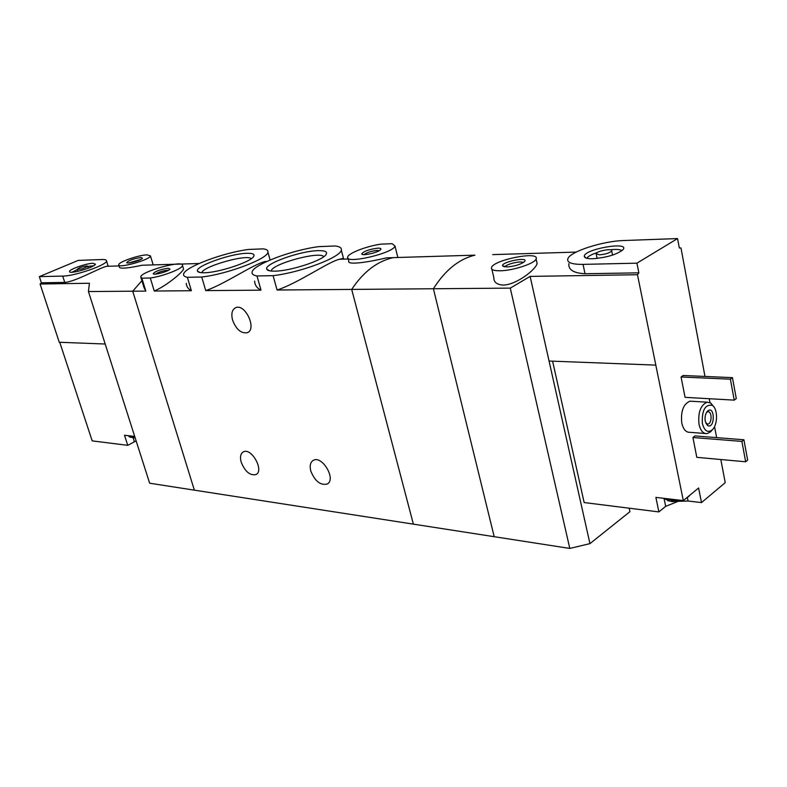 <?xml version="1.0" encoding="UTF-8"?>
<svg xmlns="http://www.w3.org/2000/svg" width="787" height="787" viewBox="0 0 787 787"><rect width="100%" height="100%" fill="white"/><g stroke="black" fill="none" stroke-linecap="round" stroke-linejoin="round"><path stroke-width="1.18" d="M256.995 275.962C253.316 275.302 251.683 274.024 252.086 272.135C252.952 264.648 292.115 249.902 319.01 246.626L335.223 245.977C339.797 246.538 341.824 247.915 341.302 250.109C340.673 257.359 300.152 272.686 273.079 275.647L256.995 275.962L260.999 290.157L205.732 290.6C224.649 284.294 253.562 263.92 265.386 261.5L266.793 261.461M254.624 281.087C254.811 285.13 256.936 288.15 260.999 290.157M273.079 275.647L277.083 290.019C297.85 283.359 328.395 261.737 339.472 259.257L343.457 258.333L341.302 250.109M187.365 277.299C184.581 276.749 183.322 275.725 183.578 274.24C183.981 267.373 223.213 252.597 248.633 249.449L263.183 248.869C266.704 249.351 268.278 250.453 267.934 252.184C267.826 258.805 227.345 274.151 201.738 277.024L187.365 277.299L191.359 290.718L154.262 291.023C165.968 286.163 183.105 272.046 183.528 268.967L182.515 265.544C182.574 268.682 163.086 276.257 150.297 278.008L154.262 291.023M186.293 283.369C186.539 286.616 188.231 289.075 191.359 290.718M201.738 277.024L205.732 290.6M277.083 290.019L433.401 288.75L494.197 536.695L413.372 524.142L351.691 289.419C363.319 271.899 377.14 261.304 393.146 257.634C377.14 261.304 363.319 271.899 351.691 289.419L413.372 524.142L194.369 490.153L132.728 291.2L88.439 291.554L149.648 483.208L194.369 490.153L132.728 291.2L141.896 280.703L132.728 291.2L145.831 291.092L144.149 288.003L140.971 277.673M246.793 253.306C252.745 253.139 255.027 254.211 253.621 256.523C250.679 262.091 218.255 272.784 204.167 272.755C200.301 272.823 198.088 272.302 197.537 271.181C194.3 266.527 230.365 253.532 246.793 253.306M317.899 250.66C325.1 250.482 327.815 251.781 326.034 254.585C322.483 260.605 290 271.151 274.771 271.151C270.059 271.23 267.393 270.58 266.783 269.213C263.596 264.038 299.975 250.945 317.899 250.66M150.297 278.008L141.867 278.175L145.831 291.092M141.867 278.175L140.745 276.945C140.814 271.417 184.463 259.494 182.515 265.544M168.231 268.239L170.002 269.115C168.91 271.367 153.573 275.558 153.199 273.699C155.314 271.21 160.322 269.39 168.231 268.239M348.07 258.215L348.789 260.959C346.418 265.711 370.726 261.727 386.506 257.841L410.952 257.093M392.103 243.695L394.976 246.006C393.884 253.207 344.244 264.648 347.736 256.946C348.385 253.158 366.712 246.124 380.869 244.147L392.103 243.695M377.849 248.161C380.396 248.102 381.351 248.564 380.701 249.528C378.921 252.381 361.941 256.306 361.745 253.916C363.712 251.22 369.083 249.302 377.849 248.161M241.196 462.215C239.828 457.06 240.527 453.627 243.281 451.905C251.309 447.105 264.57 470.744 255.982 474.561C250 475.742 245.072 471.629 241.196 462.215M310.806 471.088C309.498 465.884 310.294 462.333 313.177 460.425C321.913 454.797 336.57 479.362 327.244 483.995C320.466 485.599 314.997 481.29 310.806 471.088M189.972 263.783L172.628 264.314L168.625 265.249L172.628 264.314L142.034 265.239M232.578 320.112C230.985 313.629 232.067 309.478 235.805 307.628C245.455 303.438 257.27 329.635 247.167 332.744C241.019 333.59 236.159 329.379 232.578 320.112M155.472 274.102C158.6 272.095 162.614 270.817 167.503 270.266L168.428 270.315M251.24 258.716C247.344 253.758 202.554 266.449 201.846 272.715M323.713 256.729C320.437 250.709 271.81 263.852 271.279 270.895L271.249 271.053M364.056 254.624C366.811 252.479 371.159 251.083 377.101 250.433L379.236 250.669M136.141 440.927L134.4 441.782L133.151 437.867M59.743 342.266L92.187 440.877L127.75 445.334L134.4 441.782M134.705 436.441L124.503 435.25L127.75 445.334M108.035 265.77L106.639 266.311C100.569 267.364 74.893 281.962 64.75 282.415L41.377 282.799L40.088 284.018L59.251 342.256L105.192 344.017M88.439 291.554L89.423 283.251L40.088 284.018M118.867 265.16L119.594 267.501C121.395 268.829 128.881 268.082 142.034 265.258M41.377 282.799L39.35 276.63L62.714 276.099C74.617 276.188 107.17 264.885 106.53 260.95C106.619 259.907 105.064 259.435 101.887 259.533L78.198 260.399L39.35 276.63M147.08 254.86L150.445 255.873C150.622 259.72 117.283 268.987 118.719 264.688C118.532 261.992 138.837 254.968 147.08 254.86M140.863 257.536L142.437 258.244C141.542 260.231 127.012 264.265 126.687 262.622C128.734 260.369 133.465 258.677 140.863 257.536M128.96 262.917L140.794 259.435M93.004 263.291L95.414 264.216C94.745 267.314 69.482 274.535 69.541 271.613C68.489 269.616 86.275 263.33 93.004 263.291M86.718 265.947L87.682 266.252C84.081 268.524 80.628 269.508 77.342 269.213C79.113 267.698 82.242 266.616 86.718 265.947M87.731 266.409L93.683 265.731M72.109 272.213L77.431 269.498M133.259 436.273L128.773 435.752M134.902 437.041L129.176 436.795L128.684 435.742M510.271 288.121L569.798 548.431L494.197 536.695L433.401 288.75C445.108 270.207 458.959 259.002 474.954 255.155C458.959 259.002 445.108 270.207 433.401 288.75L510.271 288.121L530.123 276.394L637.47 274.722L638.857 272.833L636.919 263.173L677.538 238.569L624.081 240.517C602.744 241.029 570.093 251.565 567.85 258.746C566.67 262.573 571.736 264.452 583.049 264.383L636.919 263.173M678.807 501.299L688.064 501.014L701.483 502.588L725.23 482.667L720.813 459.519M677.833 501.467L665.674 506.366L664.208 499.214M552.602 361.164L584.151 502.549L658.886 511.914L665.674 506.366M637.47 274.722L683.313 500.601L655.886 497.394L658.886 511.914M716.642 437.631L714.537 426.574M709.972 402.59L709.235 398.714M704.985 376.452L680.971 247.964L679.329 247.964L677.538 238.569M568.912 263.675C568.184 269.754 573.566 273.109 585.026 273.728L638.857 272.833M492.721 254.614L576.202 252.086M493.823 277.526C493.715 282.189 496.853 284.707 503.227 285.081C516.518 284.825 535.927 269.459 537.078 263.547M683.313 500.601L698.61 487.979L701.483 502.588M685.064 397.346L681.07 376.993L683.155 375.488L732.431 377.652L736.288 398.547L734.241 400.13L685.064 397.346M696.8 457.336L692.924 437.513L694.96 435.929L743.892 439.776L747.65 460.11L745.653 461.782L696.8 457.336M705.093 433.489L689.933 432.329C685.998 432.506 683.273 429.397 681.778 423.012C680.627 411.355 683.332 404.075 689.904 401.163L691.98 401.291M530.123 276.394L549.06 361.026L655.62 365.109M629.187 508.195L629.934 511.688L589.945 543.63L549.06 361.026M569.798 548.431L589.945 543.63M702.348 423.445C701.797 410.214 705.113 404.193 712.284 405.364C717.941 408.62 717.931 424.842 712.274 429.81C707.739 433.155 704.424 431.03 702.348 423.445M705.231 421.212C704.65 417.012 705.408 413.667 707.513 411.168C715.176 404.311 715.176 429.997 707.513 425.472L705.231 421.212M710.71 431.719L712.274 429.81L710.71 431.719L707.129 433.647C703.214 433.824 700.509 430.696 699.013 424.252C697.882 412.477 700.587 405.118 707.129 402.177L710.71 403.013L713.799 406.8M706.559 412.408L707.808 411.778C712.156 410.814 712.156 423.76 707.808 424.114L705.85 423.258M745.653 461.782L741.885 441.409L692.924 437.513M741.885 441.409L743.892 439.776M734.241 400.13L730.375 379.196L681.07 376.993M730.375 379.196L732.431 377.652M499.942 270.777C493.715 270.807 490.911 269.734 491.511 267.56C493.429 259.808 540.118 250.719 536.095 258.953C534.973 263.478 512.78 270.758 499.942 270.777M506.877 266.95L502.568 265.809C501.339 261.796 529.277 256.385 524.555 261.569C520.709 264.491 514.816 266.281 506.877 266.95M505.057 266.882L505.057 266.882C505.657 264.166 521.535 260.467 523.178 262.651M592.739 258.746C587.122 258.825 584.308 257.969 584.288 256.198C584.229 249.105 629.767 241.166 623.156 249.509C617.165 254.467 607.023 257.546 592.739 258.746M599.468 254.84L596.103 253.621C596.949 250.866 613.289 248.043 611.696 250.935C609.65 252.971 605.567 254.28 599.468 254.84M595.838 258.569L597.048 258.136M612.483 254.791L613.771 254.693M586.856 258.293C587.909 256.405 591.371 254.496 597.235 252.568M610.102 249.774C616.26 249.095 620.205 249.4 621.946 250.699M674.646 499.588L669.196 499.529L665.025 498.456M679.968 500.207L669.481 500.925L663.254 498.25M690.455 494.708L686.795 497.718M64.75 282.415L62.714 276.099M585.026 273.728L583.049 264.383M688.064 501.014L687.385 497.65M267.934 252.184L270.108 259.995M394.976 246.006L397.701 256.857M348.267 258.992L339.472 259.257M199.042 263.507L180.321 264.078M174.517 264.255L172.628 264.314M153.868 274.053L153.199 273.699M199.996 272.499L197.537 271.181M269.764 270.846L266.783 269.213M362.787 254.516L361.745 253.916M247.167 332.744L248.033 332.311M119.103 265.927L106.639 266.311M150.445 255.873L153.062 264.501M127.228 262.907L126.687 262.622M108.045 265.77L106.53 260.95M77.382 269.351L78.011 271.318M87.682 266.252L88.311 268.219M135.177 437.897L130.18 437.218M393.146 257.634L474.954 255.155M712.284 405.364L710.71 403.013M707.129 402.177L689.904 401.163M706.401 423.76L707.513 425.472M706.696 412.181L707.513 411.168M707.808 424.114L707.001 424.055M491.905 269.282L493.813 277.526M536.095 258.953L537.108 263.537M504.192 266.773L502.568 265.809M596.251 254.28L597.117 258.441M611.696 250.935L612.552 255.106M586 258.038L584.288 256.198M667.612 500.611L672.531 501.653L682.024 500.443M689.245 496.056L685.162 499.076"/></g></svg>
